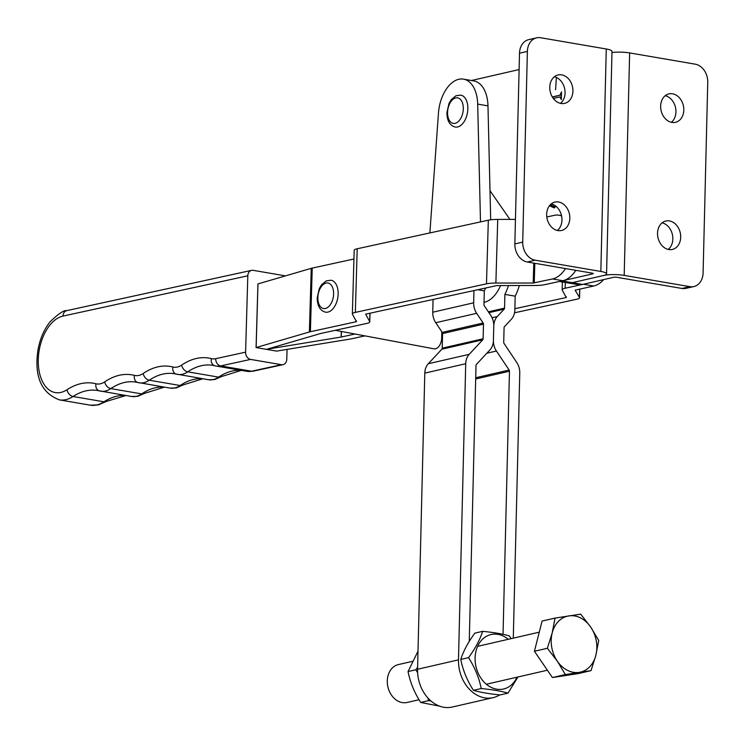 <?xml version="1.0" encoding="UTF-8"?>
<svg xmlns="http://www.w3.org/2000/svg" width="745" height="745" viewBox="0 0 745 745"><rect width="100%" height="100%" fill="white"/><g stroke="black" fill="none" stroke-linecap="round" stroke-linejoin="round"><path stroke-width="1.12" d="M665.238 95.714A14.583 11.408 -103 0 1 675.939 111.899A14.583 11.408 -103 0 1 671.347 122.301M683.808 110.092A14.583 11.408 -103 0 1 675.491 122.31A14.583 11.408 -103 0 1 660.638 106.116A14.583 11.408 -103 0 1 668.954 93.889A14.583 11.408 -103 0 1 683.808 110.092M662.128 222.839A14.583 11.408 -103 0 1 672.837 239.024A14.583 11.408 -103 0 1 668.237 249.426M680.697 237.217A14.583 11.408 -103 0 1 672.39 249.435A14.583 11.408 -103 0 1 657.537 233.241A14.583 11.408 -103 0 1 665.853 221.014A14.583 11.408 -103 0 1 680.697 237.217M559.495 281.442L567.588 282.83A32.407 19.184 -80.3 0 0 572.29 282.681L603.767 275.445A14.583 2.822 -178.6 0 1 624.198 275.389L689.833 286.648L681.964 288.464L616.329 277.205L614.057 277.205L582.59 284.441A32.407 19.184 -80.3 0 1 577.887 284.599L567.588 282.83A32.407 19.184 -80.3 0 0 572.29 282.681L603.562 275.482A14.583 2.822 -178.6 0 0 606.56 273.853A14.583 2.822 -178.6 0 0 600.833 271.459L535.199 260.201L527.33 262.017L592.964 273.275L593.271 273.722L561.991 280.912L582.59 284.441M611.971 52.504A14.583 2.822 1.4 0 1 629.637 52.923L695.271 64.182A16.204 12.674 -103 0 1 707.75 82.285L703.094 272.968A16.204 12.674 -103 0 1 693.856 286.555A16.204 12.674 -103 0 1 689.833 286.648M693.856 286.555L685.987 288.362A16.204 12.674 -103 0 1 681.964 288.464M560.473 103.35A14.583 11.408 77 0 0 565.064 92.957A14.583 11.408 77 0 0 554.364 76.772M549.763 87.174A14.583 11.408 77 0 0 564.617 103.369A14.583 11.408 77 0 0 572.933 91.141A14.583 11.408 77 0 0 558.079 74.947A14.583 11.408 77 0 0 549.763 87.174M557.362 230.484A14.583 11.408 77 0 0 561.954 220.082A14.583 11.408 77 0 0 551.253 203.897M546.662 214.299A14.583 11.408 77 0 0 561.507 230.494A14.583 11.408 77 0 0 569.823 218.276A14.583 11.408 77 0 0 554.978 202.072A14.583 11.408 77 0 0 546.662 214.299M549.465 205.732L554.01 207.846A1.453 0.857 -80.3 0 0 554.14 207.892A1.453 0.857 -80.3 0 0 555.267 206.253L555.286 205.75M552.324 96.952L559.951 95.202L561.516 91.868L561.33 99.597L559.923 96.943L553.339 98.461M560.473 97.027L559.923 96.943M519.116 69.555L471.483 80.507M489.996 190.664L509.915 219.403M561.311 281.051A32.407 19.184 -80.3 0 0 561.991 280.912M556.338 77.946L555.584 89.763L556.338 77.946M535.199 260.201A16.204 12.674 77 0 1 522.72 242.106L527.376 51.414A16.204 12.674 77 0 1 536.614 37.837A16.204 12.674 77 0 1 540.637 37.734L606.272 48.993A14.583 2.822 1.4 0 1 611.999 51.386L606.56 273.853M536.614 37.837L528.745 39.643A16.204 12.674 77 0 0 519.507 53.221L514.851 243.913A16.204 12.674 77 0 0 527.33 262.017M552.436 97.139L559.951 95.202M560.464 95.295L561.544 93.097M561.404 98.824L560.436 97.027M549.587 205.583A1.937 1.145 -80.3 0 0 549.801 205.732L554.392 207.874M550.35 204.717L554.317 206.551L554.708 205.359M554.364 206.551L555.221 205.704M335.269 330.305L434.102 348.846A9.722 5.755 -80.3 0 0 434.149 348.856A9.722 5.755 -80.3 0 0 435.62 348.79A9.722 5.755 -80.3 0 0 441.701 337.82L441.813 331.767M484.017 302.377L484.548 302.247A32.407 19.184 -80.3 0 0 500.603 285.503M257.928 283.938L256.075 347.57L276.674 351.1M285.158 275.976A6.482 5.075 77.7 0 0 284.041 275.631L253.151 270.333A6.482 5.075 77.7 0 0 251.587 270.361A6.482 5.075 77.7 0 0 247.815 275.808L62.98 316.085A38.889 23.02 -80.3 0 0 38.274 359.407A38.889 23.02 -80.3 0 0 60.764 392.438A38.889 23.02 -80.3 0 0 67.05 389.719A87.491 51.796 99.7 0 1 95.947 383.768A25.926 15.347 -80.3 0 0 100.314 383.824A25.926 15.347 -80.3 0 0 104.738 381.85A87.491 51.796 99.7 0 1 134.417 375.387A25.926 15.347 -80.3 0 0 138.784 375.443A25.926 15.347 -80.3 0 0 143.208 373.469A87.491 51.796 99.7 0 1 172.877 367.006A25.926 15.347 -80.3 0 0 177.245 367.062A25.926 15.347 -80.3 0 0 181.668 365.087A87.491 51.796 99.7 0 1 211.347 358.624A25.926 15.347 -80.3 0 0 215.715 358.68L245.599 352.162A6.482 5.075 77.7 0 0 250.562 359.407L281.452 364.705A6.482 5.075 77.7 0 0 283.016 364.678A6.482 5.075 77.7 0 0 286.778 359.23L287.067 349.396M245.599 352.162L247.815 275.808M267.483 349.042L267.483 349.126A14.583 2.738 1.7 0 0 266.375 349.331A14.583 2.738 -178.3 0 0 267.306 349.098L320.676 333.49L366.782 323.442A14.583 2.738 -178.3 0 0 369.771 321.877A14.583 2.738 -178.3 0 0 369.678 321.542L365.646 314.167L496.775 285.586L535.152 285.484A14.583 2.738 -178.3 0 0 544.548 284.702L562.829 280.716A32.407 19.184 -80.3 0 0 575.811 270.333M256.075 347.561L309.389 331.972A14.583 2.738 1.7 0 1 310.386 331.721L356.483 321.672L352.45 314.297A14.583 2.738 1.7 0 1 352.357 313.962A14.583 2.738 1.7 0 1 355.346 312.397L486.485 283.826A14.583 2.738 1.7 0 1 495.881 283.044L533.206 283.026L552.539 278.956A32.407 19.184 -80.3 0 0 565.52 268.563M561.59 215.994A32.407 19.184 -80.3 0 0 558.936 215.203A32.407 19.184 -80.3 0 0 554.382 215.324L546.793 216.981M257.863 283.947L311.242 268.34A14.583 2.738 1.7 0 1 312.229 268.098L353.95 258.999M352.357 313.962L354.201 250.339A14.583 2.738 1.7 0 1 357.2 248.774L488.329 220.194A14.583 2.738 1.7 0 1 497.725 219.412L515.447 219.403M338.146 293.94A16.204 9.592 -80.3 0 0 331.05 280.232L326.263 280.874L321.495 284.841L319.27 288.65L317.202 297.935C317.351 305.999 320.145 310.749 325.574 312.174A16.204 9.592 -80.3 0 0 338.146 293.94M485.628 288.017A44.551 26.373 99.7 0 1 484.297 290.867L477.741 289.74M513.286 638.148L519.768 372.975A14.583 11.408 77 0 0 516.76 362.489L504.058 343.464A1.62 1.267 -103 0 1 503.722 342.3L504.076 327.698A1.62 1.267 -103 0 1 504.467 326.655L511.359 319.26A14.583 11.408 77 0 0 514.851 309.883L515.186 296.165A44.551 26.373 -80.3 0 0 519.377 285.493M515.186 296.165L504.886 294.396A44.551 26.373 -80.3 0 0 508.518 285.493M433.059 299.471L432.752 312.22A14.583 11.408 77 0 0 435.76 322.715L442.232 332.4A1.62 1.267 -103 0 1 442.567 333.574L442.213 348.176A1.62 1.267 -103 0 1 441.822 349.219L428.291 363.737A14.583 11.408 77 0 0 424.799 373.115L417.563 669.261A34.028 26.615 77 0 0 443.778 707.266A34.028 26.615 77 0 0 452.215 707.052L493.134 697.646A34.028 26.615 77 0 0 499.737 694.88M417.563 669.261L458.482 659.846A34.028 26.615 77 0 0 484.688 697.86A34.028 26.615 77 0 0 493.134 697.646M458.482 659.846L465.718 363.709A14.583 11.408 77 0 1 469.21 354.331L482.732 339.813A1.62 1.267 -103 0 0 483.123 338.77L483.477 324.159A1.62 1.267 -103 0 0 483.142 322.995L476.67 313.31A14.583 11.408 77 0 1 473.662 302.815L473.969 290.559M503.043 634.33L509.468 371.215A1.62 1.267 77 0 0 509.142 370.051L496.431 351.025A14.583 11.408 -103 0 1 493.423 340.53A14.583 11.408 -103 0 1 489.921 349.908L476.4 364.426A1.62 1.267 77 0 0 476.008 365.469L469.266 641.38M484.297 290.867L483.961 304.584A1.62 1.267 77 0 0 484.297 305.748L490.769 315.433A14.583 11.408 -103 0 1 493.777 325.928L493.423 340.53L493.777 325.928A14.583 11.408 -103 0 1 497.278 316.55L504.16 309.156A1.62 1.267 77 0 0 504.551 308.113L504.886 294.396M429.874 232.934L438.46 113.128A32.407 19.184 99.7 0 1 463.492 79.138A32.407 19.184 99.7 0 1 477.685 104.104L480.488 221.908M463.492 79.138L473.783 80.907A32.407 19.184 99.7 0 1 487.975 105.874L490.694 219.803M467.841 108.817A16.204 9.592 -80.3 0 0 460.745 95.109L455.959 95.751L451.191 99.718L448.965 103.527L446.907 112.802C447.056 120.867 449.84 125.616 455.269 127.041A16.204 9.592 -80.3 0 0 467.841 108.817M514.879 308.709L566.275 297.516L562.242 290.131A14.583 2.738 1.7 0 1 562.149 289.796A14.583 2.738 1.7 0 1 565.138 288.231L581.901 284.581M603.692 279.589A32.407 19.184 99.7 0 1 593.718 286.015L575.103 290.178L579.47 297.385A14.583 2.738 -178.3 0 1 579.563 297.711A14.583 2.738 -178.3 0 1 576.574 299.276L514.525 312.798M276.609 351.109L350.401 339.012A14.583 2.738 -178.3 0 0 351.565 338.789L364.938 335.874M267.483 349.126L341.145 337.047L355.048 334.021M439.68 706.176L420.72 702.461C414.434 692.664 410.206 682.364 408.046 671.562L418.001 651.223M417.61 667.259L415.831 669.774L417.619 672.698M427.928 698.037L428.515 700.663L430.861 700.905M415.831 669.774L408.046 671.562M428.515 700.663L420.72 702.461M516.974 677.205A27.947 21.866 -103 0 1 491.663 687.626A27.947 21.866 -103 0 1 475.105 657.965A27.947 21.866 -103 0 1 508.258 639.303M507.978 693.129L500.184 694.927C489.167 693.865 480.255 692.338 473.438 690.336C467.143 680.539 462.924 670.239 460.764 659.437L468.549 657.649C474.844 667.446 479.063 677.745 481.223 688.548C492.194 689.591 501.106 691.118 507.978 693.129L517.943 676.982M511.051 638.661L509.375 635.923C502.503 633.911 493.59 632.384 482.62 631.341C480.022 639.61 475.329 648.374 468.549 657.649M460.764 659.437C463.362 651.167 468.056 642.395 474.835 633.129L482.62 631.341M473.438 690.336L481.223 688.548M412.153 661.411L398.379 664.577A19.444 15.207 77 0 0 387.959 675.957A19.444 15.207 77 0 0 391.749 695.513A19.444 15.207 77 0 0 407.087 702.47L419.044 699.723M591.027 670.64L578.083 673.62L552.399 677.54L545.061 666.822L534.416 651.26L542.099 621.051L555.044 618.08L552.185 632.952L547.361 648.28L557.335 661.197L565.343 674.56L591.027 670.64L595.851 655.311L598.719 640.439L590.701 627.067L580.728 614.159L555.044 618.08M534.416 651.26L547.361 648.28M552.399 677.54L565.343 674.56M557.335 661.197A28.729 22.471 -103 0 1 552.185 632.952A28.729 22.471 -103 0 1 568.873 615.892A28.729 22.471 -103 0 1 590.701 627.067A28.729 22.471 77 0 1 595.851 655.311A28.729 22.471 -103 0 1 579.172 672.372A28.729 22.471 -103 0 1 557.335 661.197M629.637 52.923L624.198 275.389M606.272 48.993L600.833 271.459M527.376 51.414L519.507 53.221M522.72 242.106L514.851 243.913M555.202 206.095L554.69 206.011M441.701 337.82L442.456 337.951M484.017 302.153L484.548 302.247M99.243 390.855A81.009 47.959 -80.3 0 0 97.567 390.52A81.009 47.959 -80.3 0 0 73.066 396.508A45.361 26.857 99.7 0 1 65.728 399.692A45.361 26.857 99.7 0 1 59.349 399.86L90.238 405.159A45.361 26.857 -80.3 0 0 96.608 404.991A45.361 26.857 -80.3 0 0 103.955 401.806A81.009 47.959 99.7 0 1 125.737 395.483M90.238 405.159L98.172 404.954L106.637 401.322A6.482 4.572 -123.2 0 1 103.955 401.806L73.066 396.508A6.482 4.572 -123.2 0 1 67.05 389.719M137.713 382.474A81.009 47.959 -80.3 0 0 136.028 382.138A81.009 47.959 -80.3 0 0 110.809 388.601A32.407 19.184 99.7 0 1 105.278 391.069A32.407 19.184 99.7 0 1 100.724 391.19A32.407 19.184 99.7 0 1 99.821 390.995A6.482 5.215 -75.6 0 1 99.485 390.929A6.482 5.215 -75.6 0 1 95.947 383.768M97.567 390.52L131.614 396.489A32.407 19.184 -80.3 0 0 136.167 396.368A32.407 19.184 -80.3 0 0 141.699 393.9L110.809 388.601A6.482 4.535 -124.2 0 1 104.738 381.85M176.174 374.092A81.009 47.959 -80.3 0 0 174.498 373.748A81.009 47.959 -80.3 0 0 149.279 380.22A32.407 19.184 99.7 0 1 143.748 382.688A32.407 19.184 99.7 0 1 139.185 382.809A32.407 19.184 99.7 0 1 138.291 382.613A6.482 5.215 -75.6 0 1 137.955 382.548A6.482 5.215 -75.6 0 1 134.417 375.387M136.028 382.138L170.074 388.108A32.407 19.184 -80.3 0 0 174.628 387.987A32.407 19.184 -80.3 0 0 180.16 385.519L149.279 380.22A6.482 4.535 -124.2 0 1 143.208 373.469M214.635 365.711A81.009 47.959 -80.3 0 0 212.958 365.367A81.009 47.959 -80.3 0 0 187.74 371.839A32.407 19.184 99.7 0 1 182.208 374.307A32.407 19.184 99.7 0 1 177.655 374.428A32.407 19.184 99.7 0 1 176.751 374.232A6.482 5.215 -75.6 0 1 176.416 374.167A6.482 5.215 -75.6 0 1 172.877 367.006M174.498 373.748L208.544 379.726A32.407 19.184 -80.3 0 0 213.098 379.605A32.407 19.184 -80.3 0 0 218.63 377.138L187.74 371.839A6.482 4.535 -124.2 0 1 181.668 365.087M131.614 396.489L137.732 396.34L144.418 393.397A6.482 4.535 -124.2 0 1 141.699 393.9A81.009 47.959 99.7 0 1 164.207 387.102M170.074 388.108L176.192 387.959L182.888 385.007A6.482 4.535 -124.2 0 1 180.16 385.519A81.009 47.959 99.7 0 1 202.668 378.721M208.544 379.726L214.662 379.568L221.349 376.625A6.482 4.535 -124.2 0 1 218.63 377.138A81.009 47.959 99.7 0 1 241.129 370.339M250.562 359.407L220.669 365.925A32.407 19.184 99.7 0 1 216.115 366.046L247.005 371.345A32.407 19.184 -80.3 0 0 251.559 371.224L281.452 364.705M215.715 358.68A6.482 5.075 -102.3 0 0 220.669 365.925L251.559 371.224A6.482 5.075 -102.3 0 0 253.123 371.187L247.005 371.345M212.958 365.367L216.115 366.046A32.407 19.184 99.7 0 1 215.212 365.851A6.482 5.215 -75.6 0 1 214.886 365.776A6.482 5.215 -75.6 0 1 211.347 358.624M251.587 270.361L66.752 310.637A6.482 5.075 77.7 0 0 62.98 316.085M534.249 282.932L534.826 263.302M310.386 331.721L312.229 268.098M356.483 321.672L356.51 320.965M562.829 280.716L552.539 278.956M533.206 283.026L533.783 263.115M495.881 283.044L497.725 219.412M486.485 283.826L488.329 220.194M355.346 312.397L357.2 248.774M309.389 331.972L311.242 268.34M256.131 347.552L257.975 283.92M369.678 321.542L369.92 313.235M333.602 293.949A12.963 7.674 -80.3 0 0 326.049 283.044A12.963 7.674 -80.3 0 0 317.873 297.572A12.963 7.674 -80.3 0 0 325.425 308.477A12.963 7.674 -80.3 0 0 333.602 293.949M432.752 312.22L473.662 302.815M488.366 311.838L504.551 308.113M475.683 378.981L509.468 371.215M475.71 377.734L509.142 370.051M486.83 353.232L496.431 351.025M492.063 317.752L497.278 316.55M488.916 312.658L504.16 309.156M424.799 373.115L465.718 363.709M428.291 363.737L469.21 354.331M441.822 349.219L482.732 339.813M442.213 348.176L483.123 338.77M442.567 333.574L483.477 324.159M442.232 332.4L483.142 322.995M435.76 322.715L476.67 313.31M487.975 105.874L477.685 104.104M463.306 108.826A12.963 7.674 -80.3 0 0 455.744 97.921A12.963 7.674 -80.3 0 0 447.568 112.439A12.963 7.674 -80.3 0 0 455.13 123.344A12.963 7.674 -80.3 0 0 463.306 108.826M565.306 282.439L565.138 288.231M341.433 331.469L341.275 337.019M579.712 289.069L579.47 297.385M341.303 331.441L341.145 337.047M566.293 296.808L566.275 297.516M583.419 284.255L593.718 286.015M554.829 206.644L554.317 206.551M283.016 364.678L253.123 371.187M241.343 370.367L221.349 376.625M202.873 378.758L182.888 385.007M164.412 387.139L144.418 393.397M125.942 395.521L106.637 401.322M66.752 310.637C64.098 309.967 58.585 313.645 50.213 321.672C43.983 329.467 39.885 339.031 37.911 350.364C34.149 376.43 41.301 392.932 59.349 399.86M369.771 321.877L370.023 313.207M561.516 215.64L558.936 215.203M579.815 289.051L579.563 297.711M562.373 281.936L562.149 289.796M477.638 646.343L539.268 632.17M486.355 684.245L547.389 670.211"/></g></svg>
